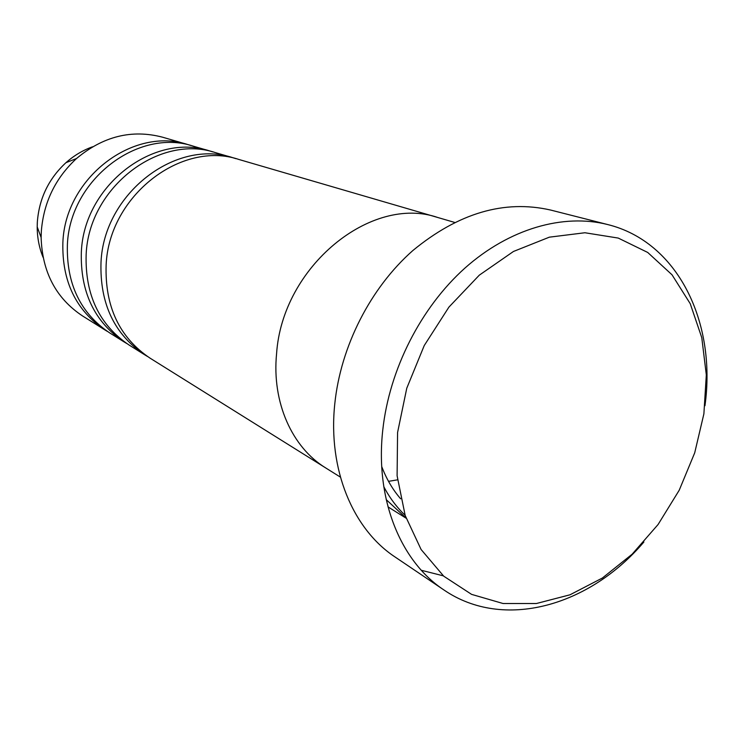<?xml version="1.0" encoding="UTF-8"?>
<svg xmlns="http://www.w3.org/2000/svg" width="744" height="744" viewBox="0 0 744 744"><rect width="100%" height="100%" fill="white"/><g stroke="black" fill="none" stroke-linecap="round" stroke-linejoin="round"><path stroke-width="1.12" d="M703.889 413.85L706.316 374.902L701.769 337.618L690.237 303.701L672.018 274.787L647.708 252.448L618.236 238.071L584.914 232.751L549.351 237.169L513.462 251.472L479.294 275.168L448.92 307.114L424.238 345.551L406.773 388.21L397.575 432.497L397.101 475.76L405.182 515.49L421.113 549.518L443.731 576.191L471.584 594.372L503.018 603.505L536.368 603.524L569.997 594.8L602.37 578.032L632.14 554.206L658.096 524.492L679.226 490.212L694.71 452.826L703.889 413.85M643.895 541.995C589.425 606.202 503.511 630.875 443.87 589.927C400.523 561.404 374.976 499.122 382.779 429.976C389.363 369.387 420.872 307.514 465.047 267.979C509.37 228.585 563.32 213.323 607.606 224.53C677.858 241.791 716.621 322.338 704.959 405.722M386.21 499.624L406.019 517.991M454.538 222.391L437.937 217.546C371.479 194.361 282.302 266.399 276.573 353.753C271.765 402.43 292.085 447.414 325.733 467.948L150.046 358.143C119.459 337.581 104.82 306.537 106.132 264.994C109.024 195.588 181.713 139.993 239.047 159.514L437.937 217.546C371.479 194.361 282.302 266.399 276.573 353.753C271.765 402.43 292.085 447.414 325.733 467.948L340.399 477.118M607.606 224.53L550.597 210.041C504.367 199.504 458.462 212.998 412.883 250.514C370.54 287.798 340.668 346.304 334.781 403.871C327.797 469.566 352.898 529.216 395.111 557.024L443.87 589.927M388.517 481.349L397.519 479.843L388.517 481.349M421.318 570.285L443.331 575.837M236.025 158.695L233.03 157.765C176.002 138.356 103.835 193.468 101.007 262.325C99.743 303.552 114.316 334.382 144.736 354.814L147.414 356.432M212.682 151.878L209.873 151.004C154.073 132.06 83.895 185.321 81.347 252.086C80.213 292.067 94.525 322.05 124.276 342.026L126.796 343.542M233.03 157.765L215.528 152.65C159.43 133.595 88.759 187.311 86.146 254.588C84.983 294.866 99.361 325.054 129.27 345.151L144.736 354.814M190.734 145.471L188.093 144.652C133.474 126.155 65.193 177.677 62.877 242.47C61.882 281.279 75.935 310.462 105.034 330.001L107.406 331.433M209.873 151.004L193.412 146.205C138.505 127.596 69.759 179.546 67.388 244.813C66.355 283.92 80.473 313.289 109.74 332.94L124.276 342.026M188.093 144.652L162.62 137.212C131.874 129.14 103.165 136.245 76.502 158.537C55.372 178.142 43.654 202.377 41.329 231.245L41.125 237.476C42.241 272.211 56.042 298.363 82.528 315.94L105.034 330.001M383.783 486.678C389.577 497.727 396.682 507.25 405.099 515.248M92.554 146.791C82.835 150.269 73.972 155.561 65.974 162.666C48.769 178.607 39.227 198.323 37.358 221.796L37.2 226.874C37.228 237.569 39.172 247.706 43.05 257.275M381.728 466.553C386.443 478.959 392.748 489.71 400.644 498.796M387.977 506.859L406.084 518.177M37.265 223.535L37.358 221.786C39.209 198.313 48.751 178.607 65.974 162.666L76.502 158.537M37.2 226.874L41.125 237.476M37.256 224.009L37.237 224.604"/></g></svg>
